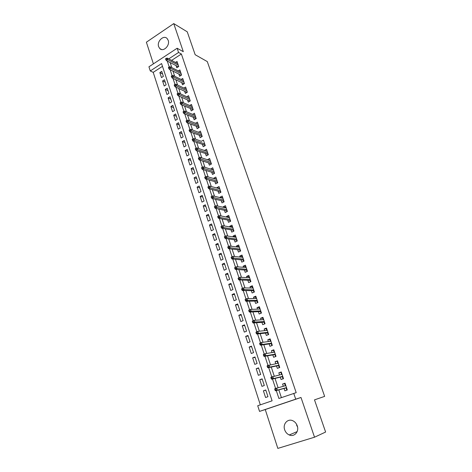 <?xml version="1.0" encoding="UTF-8"?>
<svg xmlns="http://www.w3.org/2000/svg" width="472" height="472" viewBox="0 0 472 472"><rect width="100%" height="100%" fill="white"/><g stroke="black" fill="none" stroke-linecap="round" stroke-linejoin="round"><path stroke-width="0.71" d="M158.645 46.687L159.754 48.533C163.194 52.38 170.233 45.56 168.185 40.297L167.123 38.521C163.66 34.598 156.615 41.436 158.645 46.687M297.561 427.066L296.563 425.018M284.675 429.803C285.542 432.258 287.065 433.974 289.242 434.96C294.286 437.343 299.39 431.55 297.236 425.809C296.392 423.449 294.935 421.773 292.87 420.776C287.767 418.204 282.533 424.009 284.675 429.803M162.486 66.322L153.211 72.358L150.279 70.959L148.94 66.8L177.136 48.244L178.563 52.463L168.74 58.888M314.523 437.208L301 397.477L265.258 409.548L277.831 448.4L314.523 437.208L325.615 432.039L314.494 399.867L324.647 396.38L207.297 61.596L195.166 54.722L187.254 31.825L173.749 23.6L146.385 42.203L153.4 63.867M265.258 409.548L259.535 411.395L257.718 405.731L272.09 400.811L161.583 63.567L150.279 70.959M153.211 72.358L260.32 404.84M176.068 65.614L176.788 67.767L178.729 66.522L177.029 61.46L175.513 62.44M178.9 74.092L179.625 76.252L181.578 75.013L179.867 69.909L178.304 70.906M181.761 82.641L182.487 84.807L184.452 83.579L182.723 78.429L181.112 79.449M184.646 91.261L185.372 93.432L187.349 92.211L185.608 87.025L183.944 88.057M187.555 99.952L188.281 102.135L190.275 100.919L188.517 95.686L186.794 96.742M190.487 108.719L191.219 110.908L193.225 109.705L191.449 104.424L189.667 105.504M193.443 117.563L194.175 119.758L196.193 118.56L194.411 113.239L192.564 114.342M196.423 126.478L197.16 128.679L199.196 127.499L197.39 122.124L195.473 123.251M199.432 135.47L200.169 137.682L202.217 136.508L200.399 131.092L198.411 132.243M202.464 144.544L203.208 146.757L205.267 145.594L203.432 140.131L201.391 141.323M205.526 153.695L206.27 155.913L208.347 154.763L206.494 149.252L204.464 150.509M208.612 162.923L209.362 165.153L211.45 164.008L209.586 158.45L207.562 159.772M211.727 172.233L212.477 174.469L214.577 173.336L212.695 167.731L210.683 169.118M214.866 181.626L215.621 183.868L217.739 182.747L215.84 177.088L213.733 178.221L213.84 178.546M218.04 191.101L218.79 193.349L220.925 192.24L219.008 186.534L216.884 187.649L217.02 188.057M221.232 200.659L221.993 202.919L224.135 201.815L222.206 196.063L220.07 197.166L220.229 197.656M224.46 210.3L225.221 212.565L227.38 211.48L225.433 205.674L223.28 206.765L223.468 207.338M227.716 220.029L228.477 222.306L230.655 221.226L228.684 215.368L226.519 216.453L226.737 217.102M230.997 229.846L231.764 232.13L233.953 231.068L231.97 225.15L229.787 226.224L230.035 226.961M234.313 239.752L235.08 242.042L237.286 240.991L235.28 235.026L233.085 236.083L233.363 236.909M237.652 249.747L238.425 252.048L240.649 251.004L238.625 244.986L236.413 246.03L236.72 246.945M241.027 259.83L241.8 262.137L244.036 261.11L242 255.039L239.77 256.072L240.106 257.075M244.431 270.013L245.204 272.326L247.464 271.312L245.405 265.181L243.157 266.202L243.522 267.294M247.865 280.285L248.644 282.604L250.915 281.601L248.838 275.418L246.579 276.427L246.974 277.613M251.334 290.652L252.113 292.976L254.402 291.991L252.308 285.749L250.03 286.74L250.455 288.026M254.833 301.112L255.617 303.449L257.924 302.475L255.806 296.174L253.511 297.153L253.971 298.534M258.367 311.673L259.152 314.016L261.47 313.06L259.34 306.7L257.028 307.661L257.517 309.142M261.93 322.329L262.715 324.683L265.058 323.739L262.904 317.32L260.573 318.27L261.099 319.851M265.529 333.09L266.32 335.45L268.674 334.518L266.503 328.04L264.155 328.978L264.715 330.66M269.164 343.946L269.954 346.318L272.332 345.404L270.132 338.861L267.772 339.787L268.367 341.569M272.828 354.914L273.624 357.286L276.02 356.389L273.801 349.787L271.418 350.696L272.049 352.584M276.533 365.977L277.329 368.366L279.743 367.481L277.501 360.814L275.099 361.705L275.772 363.706M280.268 377.152L281.07 379.547L283.501 378.68L281.241 371.948L278.822 372.827L279.524 374.933M265.819 390.161L263.394 390.81L265.577 397.518L267.954 396.692L265.76 389.978L263.394 390.81M262.225 379.14L259.783 379.718L261.948 386.361L264.308 385.518L262.131 378.868L259.783 379.718M258.662 368.231L256.207 368.726L258.349 375.305L260.692 374.449L258.538 367.859L256.207 368.726M255.128 357.416L252.662 357.835L254.786 364.36L257.11 363.487L254.98 356.956L252.662 357.835M251.629 346.702L249.157 347.05L251.257 353.51L253.564 352.619L251.452 346.153L249.157 347.05M248.166 336.088L245.676 336.359L247.759 342.761L250.048 341.858L247.959 335.45L245.676 336.359M244.732 325.568L242.23 325.768L244.295 332.111L246.567 331.197L244.496 324.848L242.23 325.768M241.328 315.143L238.814 315.278L240.862 321.562L243.121 320.63L241.062 314.34L238.814 315.278M237.959 304.818L235.434 304.882L237.457 311.107L239.699 310.163L237.664 303.927L235.434 304.882M234.613 294.581L232.082 294.575L234.088 300.747L236.313 299.791L234.295 293.608L232.082 294.575M231.304 284.439L228.761 284.368L230.749 290.481L232.962 289.507L230.961 283.389L228.761 284.368M228.023 274.385L225.468 274.25L227.439 280.309L229.634 279.324L227.651 273.258L225.468 274.25M224.766 264.42L222.206 264.22L224.159 270.226L226.336 269.229L224.371 263.217L222.206 264.22M221.545 254.544L218.973 254.284L220.908 260.237L223.073 259.222L221.126 253.263L218.973 254.284M218.347 244.756L215.763 244.431L217.686 250.331L219.834 249.31L217.905 243.404L215.763 244.431M215.179 235.056L212.589 234.667L214.489 240.519L216.624 239.481L214.713 233.628L212.589 234.667M212.04 225.439L209.438 224.991L211.326 230.79L213.444 229.74L211.55 223.934L209.438 224.991M208.925 215.905L206.317 215.397L208.187 221.144L210.294 220.088L208.412 214.335L206.317 215.397M205.839 206.453L203.225 205.892L205.078 211.586L207.167 210.512L205.302 204.813L203.225 205.892M202.783 197.078L200.157 196.464L201.992 202.11L204.069 201.025L202.222 195.373L200.157 196.464M199.744 187.791L197.113 187.118L198.936 192.712L201.001 191.62L199.166 186.015L197.113 187.118M196.741 178.581L194.098 177.85L195.91 183.401L197.957 182.298L196.14 176.74L194.098 177.85M193.756 169.448L191.113 168.663L192.9 174.168L194.936 173.053L193.137 167.548L191.113 168.663M190.8 160.392L188.151 159.56L189.921 165.011L191.945 163.89L190.163 158.427L188.151 159.56M187.868 151.412L185.213 150.527L186.971 155.937L188.977 154.804L187.207 149.388L185.213 150.527M184.965 142.509L182.298 141.576L184.045 146.94L186.033 145.795L184.281 140.426L182.298 141.576M182.08 133.682L179.407 132.697L181.136 138.013L183.118 136.862L181.378 131.535L179.407 132.697M179.224 124.927L176.546 123.894L178.257 129.163L180.227 128L178.505 122.726L176.546 123.894M176.386 116.248L173.702 115.162L175.407 120.389L177.36 119.221L175.649 113.982L173.702 115.162M173.578 107.634L170.888 106.501L172.575 111.687L174.516 110.507L172.823 105.315L170.888 106.501M170.787 99.096L168.091 97.916L169.767 103.061L171.696 101.869L170.014 96.725L168.091 97.916M168.02 90.624L165.324 89.403L166.982 94.5L168.899 93.303L167.23 88.199L165.324 89.403M165.283 82.222L162.575 80.954L164.221 86.016L166.126 84.807L164.468 79.744L162.575 80.954M163.371 76.381L161.731 71.361L159.849 72.582L161.483 77.597L163.371 76.381M276.297 390.586L278.911 398.474L296.192 392.651L181.384 54.02L171.602 60.386M170.132 62.54L171.814 67.614M172.982 71.119L174.699 76.293M175.855 79.774L177.602 85.043M178.752 88.494L180.534 93.875M181.673 97.297L183.496 102.784M184.617 106.17L186.475 111.764M187.59 115.121L189.484 120.826M190.588 124.154L192.523 129.965M193.614 133.263L195.585 139.187M196.665 142.45L198.671 148.491M199.744 151.718L201.786 157.878M202.848 161.07L204.931 167.342M205.981 170.498L208.105 176.9M209.137 180.015L211.303 186.534M212.329 189.62L214.536 196.263M215.545 199.308L217.793 206.075M218.79 209.084L221.085 215.981M222.064 218.949L224.401 225.976M225.374 228.902L227.752 236.065M228.708 238.944L231.132 246.242M232.077 249.086L234.543 256.514M235.469 259.317L237.982 266.887M238.897 269.642L241.463 277.353M242.36 280.061L244.968 287.92M245.853 290.581L248.508 298.587M249.381 301.201L252.083 309.355M252.939 311.921L255.694 320.222M256.532 322.742L259.34 331.197M260.16 333.663L263.016 342.277M263.818 344.696L266.733 353.463M267.518 355.829L270.486 364.756M271.252 367.068L274.273 376.166M275.023 378.42L278.096 387.683M278.828 389.884L281.395 397.619M284.044 388.432L284.846 390.834L287.295 389.984L285.011 383.193L282.575 384.049L283.318 386.267M177.136 48.244L183.307 51.69L173.749 23.6M181.384 54.02L178.563 52.463M293.755 393.388L295.714 399.176L259.535 411.395M301 397.477L295.714 399.176M167.265 61.059L169.206 66.93M170.121 69.685L172.091 75.656M173 78.387L175.006 84.453L174.192 84.96L174.481 85.845L175.283 85.338L174.994 84.459L175.962 84.264L186.34 89.196M175.903 87.161L177.944 93.326M178.829 96.011L180.906 102.282L180.074 102.778L180.375 103.681L181.189 103.179L180.888 102.282L181.856 102.058L192.187 106.613M181.785 104.937L183.891 111.309M184.764 113.947L186.906 120.419M187.767 123.027L189.945 129.605M190.8 132.19L193.013 138.874M193.862 141.435L196.11 148.232M196.948 150.763L199.231 157.666M200.057 160.167L202.382 167.182L201.514 167.66L201.827 168.616L202.683 168.144L202.364 167.188L203.326 166.852L213.45 169.967M203.202 169.66L205.556 176.793L204.683 177.26L205.001 178.227L205.863 177.761L205.544 176.793L206.506 176.44L216.595 179.336M206.37 179.242L208.766 186.481M209.568 188.906L211.999 196.263L211.114 196.724L211.438 197.709L212.311 197.255L211.987 196.269L212.943 195.874L222.967 198.323M212.789 198.653L215.267 206.134L214.376 206.588L214.701 207.58L215.58 207.131L215.256 206.14L216.211 205.727L226.194 207.94M216.046 208.494L218.565 216.093M219.332 218.424L221.887 226.147M222.648 228.442L225.244 236.283L224.336 236.732L224.672 237.752L225.569 237.322L225.232 236.301L226.182 235.829L236.053 237.316M225.994 238.555L228.625 246.496M229.374 248.762L232.035 256.809M232.779 259.063L235.475 267.211M236.218 269.465L238.95 277.713M239.693 279.955L242.46 288.315M243.198 290.551L246 299.024M246.738 301.242L249.576 309.827M250.307 312.039L253.187 320.736M253.918 322.942L256.833 331.751M257.559 333.946L260.509 342.867M261.234 345.056L264.226 354.094M264.945 356.272L267.978 365.434M268.692 367.599L271.766 376.886M272.48 379.04L275.589 388.444M285.076 383.388L282.575 384.049M162.563 73.892L159.849 72.582M281.341 372.249L278.822 372.827M277.636 361.216L275.099 361.705M273.966 350.289L271.418 350.696M270.332 339.457L267.772 339.787M266.733 328.73L264.155 328.978M263.169 318.104L260.573 318.27M259.635 307.573L257.028 307.661M256.131 297.142L253.511 297.153M252.662 286.805L250.03 286.74M249.222 276.557L246.579 276.427M245.818 266.409L243.157 266.202M242.437 256.343L239.77 256.072M239.092 246.378L236.413 246.03M235.776 236.496L233.085 236.083M232.489 226.702L229.787 226.224M229.233 216.996L226.519 216.453M226.005 207.373L223.28 206.765M222.802 197.839L220.07 197.166M219.627 188.387L216.884 187.649M216.483 179.012L213.733 178.221M213.368 169.725L210.6 168.87M210.276 160.515L207.503 159.601M207.208 151.382L204.429 150.415M193.308 139.812L193.001 138.88L192.163 139.364L192.47 140.296L193.308 139.812L194.517 140.267L193.962 138.591L201.385 141.305M286.675 389.695L287.141 389.536L286.675 389.695L286.203 388.285L286.669 388.126M285.725 385.317L285.259 385.476L284.787 384.072L285.253 383.913M286.062 387.872L286.203 388.285L286.533 387.718M274.716 389.217L275.099 390.385L276.102 390.037L275.713 388.869L274.716 389.217L274.846 388.71L285.82 385.589M275.713 388.869L276.639 388.078L277.329 390.173L275.536 390.798L286.238 387.825M276.102 390.037L277.329 390.173L286.498 387.624M275.099 390.385L275.536 390.798M282.905 376.921L282.445 377.087L282.911 378.479L283.377 378.314M282.911 378.479L283.389 378.361M281.973 374.137L281.513 374.302L281.046 372.915L281.507 372.75M282.303 376.662L282.445 377.087L282.769 376.514M270.887 377.629L271.27 378.786L272.261 378.426L271.878 377.276L270.887 377.629L271.028 377.152L282.044 374.343M271.878 377.276L272.804 376.508L273.489 378.585L271.713 379.222L282.48 376.621M272.261 378.426L273.489 378.585L282.716 376.355M271.27 378.786L271.713 379.222M279.182 365.824L278.722 365.995L279.188 367.375L279.648 367.204M279.188 367.375L279.672 367.275M278.256 363.068L277.801 363.233L277.335 361.859L277.796 361.688M278.58 365.558L278.722 365.995L279.046 365.411M267.099 366.154L267.476 367.299L268.456 366.933L268.078 365.794L267.099 366.154L267.24 365.706L278.303 363.198M268.078 365.794L269.005 365.051L269.689 367.104L267.919 367.759L278.757 365.517M268.456 366.933L269.689 367.104L278.97 365.198M267.476 367.299L267.919 367.759M275.495 354.832L275.04 355.003L275.495 356.372L275.955 356.201M275.495 356.372L275.984 356.283M274.114 352.242L273.666 350.908L274.12 350.737M274.273 352.212L274.574 352.1M274.887 354.555L275.04 355.003L275.353 354.419M263.341 354.791L263.718 355.923L264.692 355.558L264.314 354.425L263.341 354.791L263.5 354.372L265.246 353.705L274.598 352.159M264.314 354.425L265.246 353.705L265.925 355.74L264.167 356.407L275.07 354.525M264.692 355.558L265.925 355.74L275.264 354.142M263.718 355.923L264.167 356.407M271.837 343.94L271.388 344.118L271.842 345.474L272.297 345.297M271.842 345.474L272.326 345.404M270.438 341.291L270.025 340.058L270.48 339.887M271.235 343.657L271.388 344.118L271.701 343.527M259.624 343.539L259.995 344.66L260.963 344.283L260.591 343.162L259.624 343.539L259.789 343.15L261.523 342.471L270.928 341.226M260.591 343.162L261.523 342.471L262.19 344.489L260.455 345.162L271.412 343.634M260.963 344.283L262.19 344.489L271.589 343.191M259.995 344.66L260.455 345.162M268.22 333.155L267.772 333.332L268.22 334.672L268.668 334.495M266.804 330.447L266.42 329.314L266.869 329.137M267.612 332.866L267.772 333.332L268.078 332.736M255.942 332.394L256.308 333.503L257.269 333.126L256.904 332.011L255.942 332.394L256.113 332.034L257.836 331.344L267.294 330.4M256.904 332.011L257.836 331.344L258.497 333.338L256.774 334.028L267.795 332.843M257.269 333.126L258.497 333.338L267.943 332.341M256.308 333.503L256.774 334.028M263.199 319.703L262.851 318.665L263.293 318.482M264.633 322.464L264.184 322.647L264.615 323.916M264.025 322.169L264.184 322.647L264.491 322.046M252.296 321.361L252.662 322.459L253.612 322.069L253.246 320.972L252.296 321.361L252.473 321.025L254.184 320.329L263.695 319.668M253.246 320.972L254.184 320.329L254.839 322.299L253.128 323.001L264.208 322.158M253.612 322.069L264.338 321.591M252.662 322.459L253.128 323.001M259.63 309.06L259.311 308.116L259.753 307.933M261.075 311.88L260.632 312.063L261.028 313.243M260.473 311.573L260.632 312.063L260.933 311.449M248.685 310.428L249.045 311.514L249.989 311.119L249.629 310.033L248.868 310.122L250.567 309.408L260.125 309.042M249.629 310.033L250.567 309.408L251.216 311.367L249.517 312.075L260.656 311.567M249.989 311.119L260.762 310.948M249.045 311.514L249.517 312.075M256.089 298.516L255.806 297.661L256.243 297.478M257.559 301.384L257.116 301.573L257.482 302.664M256.951 301.077L257.116 301.573L257.411 300.959M245.104 299.602L245.464 300.676L246.402 300.275L246.042 299.201L245.298 299.319L246.986 298.599L256.591 298.51M246.042 299.201L246.986 298.599L247.629 300.54L245.941 301.26L257.134 301.071M246.402 300.275L257.222 300.398M245.464 300.676L245.941 301.26M252.585 288.067L252.331 287.306L252.768 287.118M254.066 290.988L253.629 291.177L253.965 292.18M253.464 290.675L253.629 291.177L253.924 290.557M241.564 288.876L241.918 289.944L242.85 289.537L242.496 288.469L241.564 288.876L243.44 287.89L253.086 288.073M242.496 288.469L243.44 287.89L244.071 289.808L242.396 290.54L253.647 290.675M242.85 289.537L253.718 289.944M241.918 289.944L242.396 290.54M249.116 277.713L248.892 277.04L249.322 276.852M250.608 280.692L250.178 280.881L250.484 281.796M250.007 280.368L250.178 280.881L250.461 280.256M238.053 278.25L238.401 279.306L239.328 278.893L238.974 277.837L238.053 278.25L239.923 277.282L249.617 277.737M238.974 277.837L239.923 277.282L240.555 279.182L238.891 279.925L250.189 280.374M239.328 278.893L250.243 279.589M238.401 279.306L238.891 279.925M245.676 267.453L245.481 266.875L245.906 266.68M247.186 270.486L246.756 270.674L247.033 271.506M246.579 270.155L246.756 270.674L247.039 270.043M234.572 267.724L234.92 268.774L235.841 268.356L235.493 267.305L234.572 267.724L236.437 266.774L246.177 267.494M235.493 267.305L236.437 266.774L237.062 268.656L235.416 269.406L246.767 270.167M235.841 268.356L246.797 269.329M234.92 268.774L235.416 269.406M242.266 257.293L242.101 256.798L242.525 256.597M243.788 260.367L243.363 260.562L243.611 261.305M243.186 260.037L243.363 260.562L243.64 259.93M231.132 257.299L231.475 258.337L232.383 257.913L232.041 256.874L231.132 257.299L232.991 256.361L242.773 257.34M232.041 256.874L232.991 256.361L233.61 258.225L231.97 258.986L243.375 260.054M232.383 257.913L243.387 259.163M231.475 258.337L231.97 258.986M238.885 247.216L239.168 246.608M240.425 250.343L240 250.543L240.224 251.204M239.823 250.007L240 250.543L240.277 249.9M227.716 246.968L228.059 247.995L228.961 247.57L228.619 246.537L227.716 246.968L229.569 246.048L239.398 247.281M228.619 246.537L229.569 246.048L230.183 247.894L228.56 248.667L240.012 250.024M228.961 247.57L240 249.086M228.059 247.995L228.56 248.667M235.54 237.239L235.847 236.708M237.091 240.413L236.673 240.614L236.867 241.192M236.49 240.065L236.673 240.614L236.944 239.965M224.336 236.732L226.182 235.829L226.79 237.658L236.649 239.103M225.569 237.322L226.79 237.658L225.179 238.437L236.678 240.095M224.672 237.752L225.179 238.437M232.218 227.345L232.554 226.896M233.787 230.566L233.369 230.767L233.534 231.268M233.186 230.212L233.369 230.767L233.634 230.118M222.212 227.162L221.875 226.153L220.984 226.595L221.321 227.604L222.212 227.162L223.433 227.516L222.831 225.699L232.737 227.433M233.327 229.203L223.433 227.516L221.828 228.306L233.374 230.247M221.321 227.604L221.828 228.306M222.831 225.699L221.875 226.153M228.932 217.539L229.292 217.167M230.513 220.807L230.094 221.014L230.236 221.433M229.905 220.448L230.094 221.014L230.36 220.359M218.878 217.102L218.548 216.099L217.663 216.548L217.993 217.545L218.878 217.102L220.1 217.468L219.504 215.669L229.451 217.645M230.041 219.397L220.1 217.468L218.512 218.265L230.1 220.489M217.993 217.545L218.512 218.265M219.504 215.669L218.548 216.099M225.675 207.822L226.053 207.532M227.262 211.137L226.967 211.686M226.66 210.772L226.855 211.344L227.115 210.683M216.211 205.727L216.801 207.509L215.22 208.317L226.855 210.813M215.58 207.131L226.778 209.68M214.701 207.58L215.22 208.317M222.442 198.187L222.849 197.975M224.047 201.55L223.728 202.028M223.445 201.178L223.639 201.756L223.893 201.096M212.943 195.874L213.533 197.644L211.963 198.458L223.639 201.225M212.311 197.255L223.545 200.045M211.438 197.709L211.963 198.458M219.344 188.676L219.669 188.505M220.861 192.045L220.518 192.452M220.259 191.673L220.453 192.257L220.707 191.591M209.072 187.461L208.754 186.487L207.887 186.947L208.205 187.921L209.072 187.461L210.288 187.862L209.71 186.115L219.763 188.788M220.335 190.499L210.288 187.862L208.73 188.688L220.448 191.72M208.205 187.921L208.73 188.688M209.71 186.115L208.754 186.487M217.698 182.629L217.332 182.959M217.096 182.245L217.291 182.841L217.545 182.168M206.506 176.44L207.078 178.174L205.532 179.006L217.291 182.304M205.863 177.761L217.161 181.03M205.001 178.227L205.532 179.006M214.559 173.289L214.176 173.554M213.963 172.905L214.164 173.501L214.406 172.829M203.326 166.852L203.898 168.569L202.364 169.413L214.158 172.964M202.683 168.144L214.011 171.649M201.827 168.616L202.364 169.413M210.854 163.642L211.049 164.227L211.303 163.566M199.532 158.616L199.213 157.672L198.37 158.144L198.682 159.088L199.532 158.616L200.742 159.052L200.175 157.347L210.329 160.681M210.89 162.35L200.742 159.052L199.219 159.902L211.049 163.707M198.682 159.088L199.219 159.902M200.175 157.347L199.213 157.672M207.774 154.462L207.951 154.981M196.405 149.176L196.092 148.232L195.255 148.709L195.561 149.648L196.405 149.176L197.615 149.618L197.054 147.931L207.243 151.477M207.798 153.129L197.615 149.618L196.104 150.474L208.217 154.391M195.561 149.648L196.104 150.474M197.054 147.931L196.092 148.232M207.969 154.527L207.981 154.963M204.724 145.358L204.877 145.819M204.73 143.984L194.517 140.267L193.013 141.128L205.167 145.287M192.47 140.296L193.013 141.128M193.962 138.591L193.001 138.88M204.919 145.429L204.925 145.789M201.691 136.331L201.827 136.732M190.24 130.532L189.933 129.611L189.101 130.095L189.408 131.021L190.24 130.532L191.449 130.998L190.894 129.34L201.143 133.299M201.686 134.921L191.449 130.998L189.95 131.871L202.134 136.266M189.408 131.021L189.95 131.871M190.894 129.34L189.933 129.611M198.694 127.381L198.806 127.723M187.195 121.339L186.894 120.419L186.068 120.909L186.369 121.823L187.195 121.339L188.405 121.811L187.856 120.165L198.128 124.331M198.671 125.935L188.405 121.811L186.918 122.69L199.131 127.316M186.369 121.823L186.918 122.69M187.856 120.165L186.894 120.419M184.18 112.218L183.879 111.315L183.059 111.805L183.36 112.714L184.18 112.218L185.384 112.702L184.841 111.073L195.142 115.433M195.679 117.032L185.384 112.702L183.909 113.587L196.157 118.448M183.36 112.714L183.909 113.587M184.841 111.073L183.879 111.315M181.856 102.058L182.393 103.675L180.929 104.566L193.207 109.651M181.189 103.179L192.718 108.194M180.375 103.681L180.929 104.566M178.221 94.223L177.926 93.332L177.118 93.834L177.413 94.725L178.221 94.223L179.425 94.725L178.894 93.126L189.248 97.869M189.773 99.439L179.425 94.725L177.973 95.627L190.027 101.073M177.413 94.725L177.973 95.627M178.894 93.126L177.926 93.332M175.962 84.264L176.487 85.851L175.041 86.76L187.059 92.394M175.283 85.338L186.859 90.754M174.481 85.845L175.041 86.76M172.368 76.535L172.079 75.656L171.283 76.169L171.572 77.042L172.368 76.535L173.572 77.054L173.047 75.479L183.455 80.6M183.968 82.14L173.572 77.054L172.138 77.969L184.121 83.786M171.572 77.042L172.138 77.969M173.047 75.479L172.079 75.656M181.207 75.249L169.259 69.254L170.681 68.334L181.106 73.602M169.483 67.803L169.194 66.936L168.404 67.449L168.687 68.316L169.483 67.803L170.681 68.334L170.162 66.77L180.593 72.069M168.687 68.316L169.259 69.254M170.162 66.77L169.194 66.936M166.616 59.147L166.333 58.286L165.548 58.799L165.831 59.661L166.616 59.147L167.814 59.684L167.3 58.139L177.755 63.614M178.263 65.13L167.814 59.684L166.398 60.611L178.322 66.782M165.831 59.661L166.398 60.611M167.3 58.139L166.333 58.286M159.754 48.533L161.613 49.525M289.242 434.96L297.142 431.614"/></g></svg>
